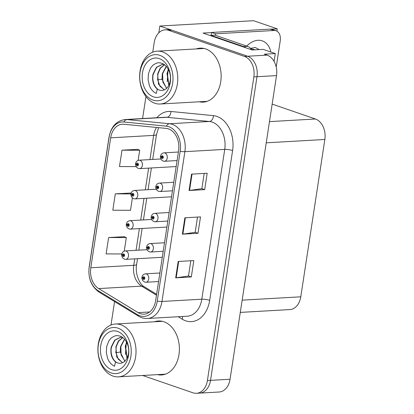 <?xml version="1.0" encoding="UTF-8"?>
<svg xmlns="http://www.w3.org/2000/svg" width="414" height="414" viewBox="0 0 414 414"><rect width="100%" height="100%" fill="white"/><g stroke="black" fill="none" stroke-linecap="round" stroke-linejoin="round"><path stroke-width="0.62" d="M274.073 61.396L275.274 53.551L263.123 49.37L252.188 49.99L203.031 33.068L211.647 32.577M142.649 375.477L192.986 392.808A16.896 12.156 -93.3 0 0 196.448 393.3L219.104 392.011A16.896 12.156 -93.3 0 0 230.06 379.245L276.521 75.607A16.896 12.156 -93.3 0 0 267.113 55.129L264.334 54.172L275.274 53.551M230.06 379.245L210.529 380.352A16.896 12.156 -93.3 0 1 199.574 393.124A16.896 12.156 -93.3 0 0 210.529 380.352L256.99 76.719A16.896 12.156 -93.3 0 0 247.588 56.242L159.835 26.03L158.8 32.82M159.835 26.03L253.58 20.7L277.245 28.845L271.289 29.187M272.158 104.1L315.447 119.004A16.896 12.156 86.7 0 1 324.85 139.482L300.776 296.817A16.896 12.156 86.7 0 1 289.821 309.584L240.286 312.399M277.245 28.845L276.899 31.133M199.243 101.787A27.034 19.448 -93.3 0 0 203.217 102.123A27.034 19.448 -93.3 0 0 221.117 77.894A27.034 19.448 -93.3 0 0 205.691 48.93A27.034 19.448 -93.3 0 0 200.148 48.143A27.034 19.448 -93.3 0 0 196.236 48.93M201.711 48.143A27.034 19.448 -93.3 0 0 199.362 48.754M157.491 374.634A27.034 19.448 -93.3 0 0 161.465 374.97A27.034 19.448 -93.3 0 0 179.365 350.741A27.034 19.448 -93.3 0 0 163.939 321.776A27.034 19.448 -93.3 0 0 158.396 320.99A27.034 19.448 -93.3 0 0 154.484 321.776M159.959 320.99A27.034 19.448 -93.3 0 0 157.61 321.6M168.555 128.909A18.025 12.963 86.7 0 1 178.584 150.753L155.664 300.548A18.025 12.963 86.7 0 1 143.984 314.169A18.025 12.963 86.7 0 1 138.121 312.622L98.667 288.579A18.025 12.963 86.7 0 1 90.795 267.76L110.678 137.831A18.025 12.963 86.7 0 1 122.363 124.21A18.025 12.963 86.7 0 1 123.812 124.241L166.309 128.412A18.025 12.963 86.7 0 1 168.555 128.909M168.886 126.725A20.276 14.583 -93.3 0 0 166.361 126.166L123.864 121.995A20.276 14.583 -93.3 0 0 109.089 137.282L89.212 267.211A20.276 14.583 -93.3 0 0 98.061 290.633L137.515 314.676A20.276 14.583 -93.3 0 0 157.253 301.097L180.173 151.296A20.276 14.583 -93.3 0 0 168.886 126.725M196.448 393.3A16.896 12.156 -93.3 0 0 207.404 380.533L210.529 380.352L256.99 76.719A16.896 12.156 -93.3 0 0 247.588 56.242L171.748 30.129A16.896 12.156 -93.3 0 0 168.286 29.637L165.16 29.818A16.896 12.156 -93.3 0 0 154.205 42.585L152.74 52.164M190.828 260.753L188.494 276.024L176.178 277.799A4.507 0.885 -171.3 0 1 175.686 277.851L191.309 276.961L193.814 260.582L178.191 261.472L175.686 277.851M188.499 275.993L191.309 276.961M204.195 173.409L201.861 188.675L189.545 190.456A4.507 0.885 -171.3 0 1 189.053 190.502L204.676 189.617L207.181 173.238L191.558 174.128L189.053 190.502M201.866 188.644L204.676 189.617M197.514 217.081L195.175 232.352L182.864 234.127A4.507 0.885 -171.3 0 1 182.367 234.174L197.995 233.289L200.5 216.91L184.877 217.8L182.367 234.174M195.18 232.321L197.995 233.289M207.404 380.533L253.865 76.895A16.896 12.156 -93.3 0 0 244.462 56.418L168.622 30.31A16.896 12.156 -93.3 0 0 165.16 29.818M145.951 96.54L142.582 118.549M114.575 301.573L110.988 325.011M137.608 149.361L121.995 150.178L119.491 166.552L136.123 166.619M124.241 236.704L108.628 237.522L106.124 253.901L121.804 253.963M130.922 193.033L115.309 193.85L112.805 210.224L130.498 210.302L132.382 197.964M131.16 193.131L130.783 192.971M115.309 193.85L131.057 193.912M138.131 160.409L139.684 150.251L137.464 149.299M121.995 150.178L139.684 150.251M124.247 251.138L126.322 237.595L124.096 236.642M108.628 237.522L126.322 237.595M160.611 374.458A27.034 19.448 -93.3 0 0 163.023 374.794M202.363 101.611A27.034 19.448 -93.3 0 0 204.77 101.947M121.819 254.419A2.815 0.471 6.8 0 0 121.7 254.532A2.815 0.471 6.8 0 0 122.544 254.977A1.408 1.014 -93.3 0 0 123.336 256.623A1.408 1.014 -93.3 0 0 124.536 255.604A1.408 1.014 -93.3 0 0 123.75 253.896A1.408 1.014 -93.3 0 0 122.56 254.858L123.149 255.102A0.564 0.404 86.7 0 1 123.946 255.319A0.564 0.404 86.7 0 1 123.144 255.148L122.544 254.977M123.915 255.055L123.149 255.102M122.56 254.858A2.815 0.631 -169.4 0 1 121.747 254.232C122.239 252.255 123.413 251.153 125.256 250.931A4.223 3.038 86.7 0 1 126.125 251.055A4.223 3.038 86.7 0 1 128.531 255.583A4.223 3.038 86.7 0 1 125.737 259.366L124.371 259.18L122.513 257.777C121.68 255.909 121.411 254.827 121.7 254.532M123.926 255.102L123.144 255.148M142.054 277.308A2.815 0.471 6.8 0 0 141.94 277.421A2.815 0.471 6.8 0 0 142.783 277.866A1.408 1.014 -93.3 0 0 143.575 279.512A1.408 1.014 -93.3 0 0 144.776 278.487A1.408 1.014 -93.3 0 0 143.989 276.785A1.408 1.014 -93.3 0 0 142.799 277.747L143.389 277.985A0.564 0.404 86.7 0 1 144.186 278.203A0.564 0.404 86.7 0 1 143.384 278.032L142.783 277.866M144.155 277.944L143.389 277.985M142.799 277.747A2.815 0.631 -169.4 0 1 141.986 277.116C142.478 275.139 143.648 274.042 145.495 273.82A4.223 3.038 86.7 0 1 146.359 273.944A4.223 3.038 86.7 0 1 148.771 278.467A4.223 3.038 86.7 0 1 145.976 282.255L144.61 282.063L142.747 280.661C141.919 278.793 141.645 277.711 141.94 277.421M144.165 277.991L143.384 278.032M126.446 224.176A2.815 0.471 6.8 0 0 126.327 224.29A2.815 0.471 6.8 0 0 127.17 224.735A1.408 1.014 -93.3 0 0 127.962 226.38A1.408 1.014 -93.3 0 0 129.163 225.361A1.408 1.014 -93.3 0 0 128.381 223.653A1.408 1.014 -93.3 0 0 127.186 224.616L127.776 224.859A0.564 0.404 86.7 0 1 128.578 225.076A0.564 0.404 86.7 0 1 127.771 224.905L127.17 224.735M128.542 224.812L127.776 224.859M127.186 224.616A2.815 0.631 -169.4 0 1 126.373 223.99C126.87 222.007 128.04 220.91 129.882 220.688A4.223 3.038 86.7 0 1 130.752 220.812A4.223 3.038 86.7 0 1 133.163 225.335A4.223 3.038 86.7 0 1 130.363 229.123L128.997 228.932L127.139 227.529C126.306 225.666 126.037 224.585 126.327 224.29M128.557 224.859L127.771 224.905M131.072 193.933A2.815 0.471 6.8 0 0 130.953 194.047A2.815 0.471 6.8 0 0 131.797 194.492A1.408 1.014 -93.3 0 0 132.589 196.138A1.408 1.014 -93.3 0 0 133.789 195.113A1.408 1.014 -93.3 0 0 133.008 193.41A1.408 1.014 -93.3 0 0 131.818 194.373L132.408 194.611A0.564 0.404 86.7 0 1 133.204 194.834A0.564 0.404 86.7 0 1 132.397 194.663L131.797 194.492M133.173 194.57L132.408 194.611M131.818 194.373A2.815 0.631 -169.4 0 1 131 193.747C131.497 191.765 132.666 190.668 134.514 190.445A4.223 3.038 86.7 0 1 135.378 190.569A4.223 3.038 86.7 0 1 137.79 195.092A4.223 3.038 86.7 0 1 134.99 198.88L133.629 198.689L131.766 197.287C130.933 195.418 130.664 194.342 130.953 194.047M133.184 194.616L132.397 194.663M135.699 163.69A2.815 0.471 6.8 0 0 135.585 163.804A2.815 0.471 6.8 0 0 136.429 164.249A1.408 1.014 -93.3 0 0 137.22 165.895A1.408 1.014 -93.3 0 0 138.421 164.87A1.408 1.014 -93.3 0 0 137.634 163.168A1.408 1.014 -93.3 0 0 136.444 164.13L137.034 164.368A0.564 0.404 86.7 0 1 137.831 164.586A0.564 0.404 86.7 0 1 137.029 164.42L136.429 164.249M137.8 164.327L137.034 164.368M136.444 164.13A2.815 0.631 -169.4 0 1 135.632 163.499C136.123 161.522 137.293 160.425 139.14 160.202A4.223 3.038 86.7 0 1 140.004 160.327A4.223 3.038 86.7 0 1 142.416 164.85A4.223 3.038 86.7 0 1 139.621 168.638L138.255 168.446L136.392 167.044C135.564 165.176 135.29 164.094 135.585 163.804M137.81 164.374L137.029 164.42M146.685 247.065A2.815 0.471 6.8 0 0 146.566 247.174A2.815 0.471 6.8 0 0 147.41 247.624A1.408 1.014 -93.3 0 0 148.202 249.269A1.408 1.014 -93.3 0 0 149.402 248.245A1.408 1.014 -93.3 0 0 148.621 246.537A1.408 1.014 -93.3 0 0 147.425 247.505L148.015 247.743A0.564 0.404 86.7 0 1 148.812 247.96A0.564 0.404 86.7 0 1 148.01 247.789L147.41 247.624M148.781 247.701L148.015 247.743M147.425 247.505A2.815 0.631 -169.4 0 1 146.613 246.873C147.11 244.897 148.279 243.794 150.122 243.577A4.223 3.038 86.7 0 1 150.991 243.696A4.223 3.038 86.7 0 1 153.397 248.224A4.223 3.038 86.7 0 1 150.603 252.012L149.237 251.821L147.379 250.418C146.546 248.55 146.277 247.468 146.566 247.174M148.797 247.748L148.01 247.789M151.312 216.817A2.815 0.471 6.8 0 0 151.193 216.931A2.815 0.471 6.8 0 0 152.036 217.376A1.408 1.014 -93.3 0 0 152.828 219.027A1.408 1.014 -93.3 0 0 154.029 218.002A1.408 1.014 -93.3 0 0 153.247 216.294A1.408 1.014 -93.3 0 0 152.057 217.257L152.647 217.5A0.564 0.404 86.7 0 1 153.444 217.717A0.564 0.404 86.7 0 1 152.637 217.547L152.036 217.376M153.408 217.459L152.647 217.5M152.057 217.257A2.815 0.631 -169.4 0 1 151.239 216.631C151.736 214.654 152.906 213.552 154.753 213.334A4.223 3.038 86.7 0 1 155.617 213.453A4.223 3.038 86.7 0 1 158.029 217.981A4.223 3.038 86.7 0 1 155.229 221.764L153.863 221.578L152.005 220.176C151.172 218.307 150.903 217.226 151.193 216.931M153.423 217.505L152.637 217.547M155.938 186.574A2.815 0.471 6.8 0 0 155.819 186.688A2.815 0.471 6.8 0 0 156.663 187.133A1.408 1.014 -93.3 0 0 157.455 188.784A1.408 1.014 -93.3 0 0 158.66 187.759A1.408 1.014 -93.3 0 0 157.874 186.052A1.408 1.014 -93.3 0 0 156.683 187.014L157.273 187.257A0.564 0.404 86.7 0 1 158.07 187.475A0.564 0.404 86.7 0 1 157.263 187.304L156.663 187.133M158.039 187.211L157.273 187.257M156.683 187.014A2.815 0.631 -169.4 0 1 155.866 186.388C156.363 184.411 157.532 183.309 159.38 183.086A4.223 3.038 86.7 0 1 160.244 183.211A4.223 3.038 86.7 0 1 162.655 187.739A4.223 3.038 86.7 0 1 159.856 191.522L158.495 191.335L156.632 189.933C155.804 188.065 155.529 186.983 155.819 186.688M158.05 187.257L157.263 187.304M160.57 156.332A2.815 0.471 6.8 0 0 160.451 156.445A2.815 0.471 6.8 0 0 161.294 156.89A1.408 1.014 -93.3 0 0 162.086 158.536A1.408 1.014 -93.3 0 0 163.287 157.517A1.408 1.014 -93.3 0 0 162.5 155.809A1.408 1.014 -93.3 0 0 161.31 156.771L161.9 157.015A0.564 0.404 86.7 0 1 162.697 157.232A0.564 0.404 86.7 0 1 161.895 157.061L161.294 156.89M162.666 156.968L161.9 157.015M161.31 156.771A2.815 0.631 -169.4 0 1 160.497 156.145C160.989 154.163 162.164 153.066 164.006 152.844A4.223 3.038 86.7 0 1 164.87 152.968A4.223 3.038 86.7 0 1 167.282 157.491A4.223 3.038 86.7 0 1 164.487 161.279L163.121 161.087L161.258 159.685C160.43 157.822 160.161 156.74 160.451 156.445M162.676 157.015L161.895 157.061M255.153 49.82L251.101 48.692M250.537 48.381L255.252 47.47L259.174 49.592M210.804 35.744A11.266 7.509 109 0 0 211.668 32.447L270.099 29.125A11.266 7.509 -71 0 1 272.096 29.389L276.066 30.76A11.266 7.509 -71 0 1 280.211 40.965L276.221 67.052M211.668 32.447L215.637 33.813L274.068 30.491A11.266 7.509 -71 0 1 276.066 30.76M215.637 33.813A11.266 7.509 -71 0 1 215.342 35.278M210.954 35.795A11.266 8.104 -93.3 0 0 211 35.35L243.556 46.559A11.266 8.104 86.7 0 1 245.714 47.76M251.671 49.815A11.266 8.104 -93.3 0 0 247.463 46.337L214.907 35.128L211 35.35M168.4 69.464L167.002 73.444L168.767 85.377M168.912 85.077L167.318 73.428L168.55 69.769M166.242 66.312L162.314 73.708L162.019 79.193L166.521 88.43M166.666 88.291L162.883 82.091L162.63 73.692L166.376 66.468M164.477 64.693L160.146 68.175L157.631 73.977L158.505 84.177L164.229 89.926M164.57 64.765L160.378 68.269L157.941 73.961L157.651 79.441L159.907 86.221L164.384 89.859M164.254 64.532L162.298 64.398L156.388 67.322L152.937 74.241C151.938 80.797 153.387 85.739 157.279 89.067L156.29 93.404C153.273 92.043 150.991 89.481 149.433 85.719L148.088 79.861L148.424 73.79L150.396 68.527C150.277 68.165 153.625 64.382 153.62 64.724C156.627 62.944 157.951 62.157 162.003 63.342C167.551 65.428 171.51 73.356 170.201 80.802C169.719 83.825 168.612 86.252 166.868 88.084C166.34 89.176 162.128 91.018 161.077 90.376A12.953 9.32 86.7 0 1 157.279 89.072M161.077 90.376C155.799 90.34 151.441 81.879 153.252 74.225L156.642 67.368L162.448 64.393M152.947 100.095A23.091 16.612 86.7 0 1 140.092 72.108A23.091 16.612 86.7 0 1 159.794 55.326A23.091 16.612 86.7 0 1 172.648 83.317A23.091 16.612 86.7 0 1 152.947 100.095M140.051 71.151A26.47 19.039 86.7 0 1 157.211 51.15A26.47 19.039 86.7 0 1 162.64 51.921A26.47 19.039 86.7 0 1 177.373 84.001A26.47 19.039 86.7 0 1 160.218 104.007A26.47 19.039 86.7 0 1 154.789 103.236A26.47 19.039 86.7 0 1 140.051 71.151M207.228 101.301A26.47 19.039 86.7 0 1 206.307 101.383L160.218 104.007M157.211 51.15L203.305 48.531A26.47 19.039 86.7 0 1 204.231 48.51M142.473 72.926A19.712 14.179 86.7 0 1 159.292 58.602A19.712 14.179 86.7 0 1 170.268 82.495A19.712 14.179 86.7 0 1 153.444 96.819A19.712 14.179 86.7 0 1 142.473 72.926M168.136 68.983L167.199 81.646M126.648 342.311L125.251 346.29L127.015 358.224M127.16 357.924L125.566 346.275L126.798 342.616M124.49 339.159L120.562 346.554L120.267 352.04L124.769 361.277M124.914 361.137L121.131 354.938L120.878 346.539L124.624 339.314M122.725 337.539L118.394 341.022L115.879 346.823L116.753 357.023L122.477 362.773M122.818 337.612L118.627 341.115L116.189 346.803L115.899 352.288L118.156 359.067L122.632 362.705M122.503 337.379L120.546 337.244L114.642 340.168L111.185 347.087C110.186 353.644 111.635 358.586 115.527 361.914L114.538 366.25C111.526 364.889 109.239 362.328 107.681 358.565L106.336 352.702L106.672 346.637L108.644 341.374C108.53 341.012 111.873 337.229 111.868 337.57C114.88 335.79 116.199 335.004 120.251 336.189C125.804 338.274 129.758 346.202 128.449 353.649C127.967 356.671 126.86 359.098 125.116 360.93C124.588 362.022 120.376 363.865 119.325 363.223A12.953 9.32 86.7 0 1 115.527 361.919M119.325 363.223C114.047 363.187 109.689 354.726 111.506 347.072L114.89 340.215L120.697 337.239M111.195 372.942A23.091 16.612 86.7 0 1 98.341 344.955A23.091 16.612 86.7 0 1 118.042 328.173A23.091 16.612 86.7 0 1 130.896 356.164A23.091 16.612 86.7 0 1 111.195 372.942M98.299 343.998A26.47 19.039 86.7 0 1 115.459 323.996A26.47 19.039 86.7 0 1 120.888 324.767A26.47 19.039 86.7 0 1 135.621 356.847A26.47 19.039 86.7 0 1 118.466 376.854A26.47 19.039 86.7 0 1 113.038 376.083A26.47 19.039 86.7 0 1 98.299 343.998M165.481 374.147A26.47 19.039 86.7 0 1 164.555 374.23L118.466 376.854M115.459 323.996L161.553 321.378A26.47 19.039 86.7 0 1 162.479 321.357M100.721 345.773A19.712 14.179 86.7 0 1 117.545 331.448A19.712 14.179 86.7 0 1 128.516 355.341A19.712 14.179 86.7 0 1 111.697 369.666A19.712 14.179 86.7 0 1 100.721 345.773M126.384 341.829L125.447 354.493M267.113 55.129L244.462 56.418M276.521 75.607L253.865 76.895M300.776 296.817L242.159 300.145M324.85 139.482L266.238 142.814M315.447 119.004L269.478 121.618M156.844 117.736A28.162 20.255 86.7 0 1 170.925 111.469L213.417 115.646A28.162 20.255 86.7 0 1 232.606 150.546L209.686 300.347A5.63 1.102 8.7 0 0 201.809 299.203L224.73 149.402A22.527 16.203 -93.3 0 0 212.191 122.099A22.527 16.203 -93.3 0 0 209.38 121.483L166.883 117.307A22.527 16.203 -93.3 0 0 165.072 117.271L125.23 119.532A22.527 16.203 86.7 0 1 127.041 119.574A5.63 3.886 95.6 0 0 123.864 121.995M209.686 300.347A28.162 20.255 86.7 0 1 185.653 320.809A28.162 20.255 86.7 0 1 182.269 319.204L178.217 316.736M187.206 316.224A22.527 16.203 -93.3 0 0 201.809 299.203L161.967 301.464A22.527 16.203 86.7 0 1 147.363 318.49L187.206 316.224M170.925 111.469A5.63 3.886 -84.4 0 1 166.883 117.307L127.041 119.574L169.538 123.745A22.527 16.203 86.7 0 1 172.348 124.366A22.527 16.203 86.7 0 1 184.887 151.669A5.63 1.102 -171.3 0 1 180.173 151.296M166.361 126.166A5.63 3.886 95.6 0 1 169.538 123.745L209.38 121.483A5.63 3.886 -84.4 0 0 213.417 115.646M125.23 119.532C116.479 120.743 111.081 126.591 109.032 137.075A5.63 1.102 8.7 0 0 109.089 137.282M89.212 267.211A5.63 1.102 -171.3 0 1 89.15 267.004C87.97 278.141 91.303 286.535 99.163 292.18L138.618 316.224C141.376 317.89 144.295 318.645 147.363 318.49M98.061 290.633A5.63 3.503 121.4 0 0 99.163 292.18M137.515 314.676A5.63 3.503 121.4 0 0 138.618 316.224M157.253 301.097A5.63 1.102 8.7 0 0 161.967 301.464L184.887 151.669L224.73 149.402A5.63 1.102 8.7 0 1 232.606 150.546M168.622 30.31L171.748 30.129M182.476 316.493A5.63 3.503 -58.6 0 1 182.269 319.204M90.795 267.76L133.763 265.317A18.025 12.963 -93.3 0 0 141.629 286.136L156.487 295.187M98.667 288.579L141.629 286.136A10.138 6.308 -58.6 0 1 144.186 286.726L156.621 294.307M138.121 312.622L149.63 311.965M156.544 127.455A18.025 12.963 -93.3 0 0 153.646 135.388L149.94 159.587M110.678 137.831L153.646 135.388A10.138 1.987 8.7 0 0 156.518 134.462L152.699 159.431M148.636 168.125L145.314 189.829M144.01 198.368L140.688 220.077M139.378 228.611L136.061 250.32M134.752 258.853L133.763 265.317A10.138 1.987 8.7 0 0 136.636 264.391C134.793 273.902 139.958 284.873 144.186 286.726M182.864 234.127L185.368 217.769M189.545 190.456L192.049 174.097M176.178 277.799L178.682 261.446M246.723 46.083A23.991 15.991 -71 0 1 270.875 52.035M247.463 46.337L243.556 46.559M270.099 29.125L274.068 30.491M162.019 79.193L157.46 79.923M120.267 352.04L115.708 352.769M109.032 137.075L89.15 267.004M158.614 127.657L156.518 134.462M151.395 167.965L148.072 189.674M146.763 198.213L143.441 219.917M142.137 228.456L138.814 250.159M137.51 258.698L136.636 264.391M162.283 257.291L125.737 259.366M146.96 249.699L125.256 250.931M158.572 281.536L145.976 282.255M159.882 273.002L145.495 273.82M166.914 227.048L130.363 229.123M151.586 219.456L129.882 220.688M171.541 196.8L134.99 198.88M156.213 189.214L134.514 190.445M176.167 166.557L139.621 168.638M160.839 158.971L139.14 160.202M163.204 251.293L150.603 252.012M164.508 242.759L150.122 243.577M167.83 221.05L155.229 221.764M169.135 212.517L154.753 213.334M172.457 190.807L159.856 191.522M173.766 182.269L159.38 183.086M177.083 160.565L164.487 161.279M178.393 152.026L164.006 152.844"/></g></svg>
